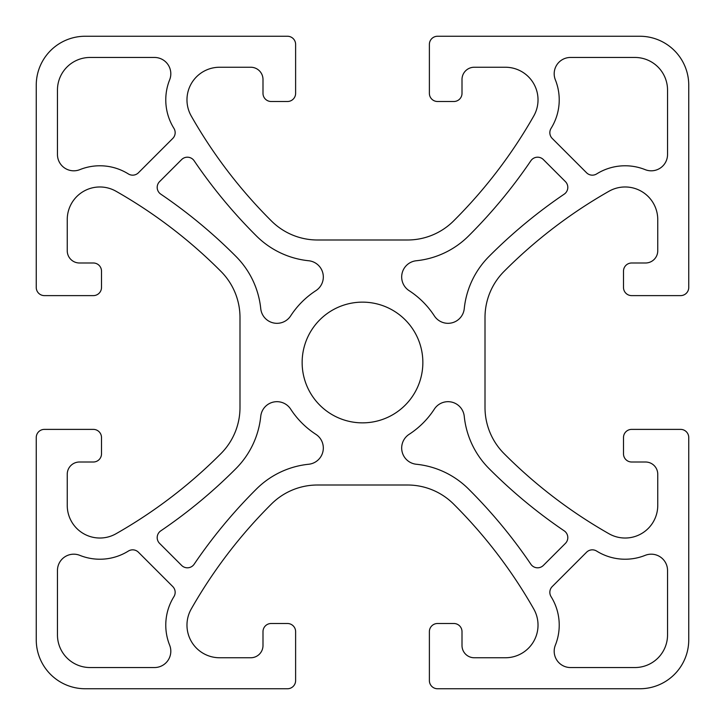 <?xml version="1.0" encoding="UTF-8"?>
<svg xmlns="http://www.w3.org/2000/svg" width="725" height="725" viewBox="0 0 725 725"><rect width="100%" height="100%" fill="white"/><g stroke="black" fill="none" stroke-linecap="round" stroke-linejoin="round"><path stroke-width="1.09" d="M36.25 287.462A8.156 8.156 0 0 0 44.406 295.619L93.344 295.619A8.156 8.156 0 0 0 101.5 287.462L101.5 271.15A8.156 8.156 0 0 0 93.344 262.994L79.478 262.994A12.234 12.234 0 0 1 67.244 250.759L67.244 219.602A32.625 32.625 0 0 1 115.991 191.237A489.375 489.375 0 0 1 220.989 271.449A65.25 65.25 0 0 1 239.993 317.478L239.993 407.522A65.25 65.25 0 0 1 220.989 453.551A489.375 489.375 0 0 1 115.991 533.763A32.625 32.625 0 0 1 67.244 505.397L67.244 474.241A12.234 12.234 0 0 1 79.478 462.006L93.344 462.006A8.156 8.156 0 0 0 101.5 453.85L101.5 437.538A8.156 8.156 0 0 0 93.344 429.381L44.406 429.381A8.156 8.156 0 0 0 36.25 437.538L36.25 639.812A48.938 48.938 0 0 0 85.188 688.75L287.462 688.75A8.156 8.156 0 0 0 295.619 680.594L295.619 631.656A8.156 8.156 0 0 0 287.462 623.5L271.15 623.5A8.156 8.156 0 0 0 262.994 631.656L262.994 645.522A12.234 12.234 0 0 1 250.759 657.756L219.602 657.756A32.625 32.625 0 0 1 191.237 609.009A489.375 489.375 0 0 1 271.449 504.011A65.25 65.25 0 0 1 317.478 485.007L407.522 485.007A65.25 65.25 0 0 1 453.551 504.011A489.375 489.375 0 0 1 533.763 609.009A32.625 32.625 0 0 1 505.397 657.756L474.241 657.756A12.234 12.234 0 0 1 462.006 645.522L462.006 631.656A8.156 8.156 0 0 0 453.85 623.5L437.538 623.5A8.156 8.156 0 0 0 429.381 631.656L429.381 680.594A8.156 8.156 0 0 0 437.538 688.75L639.812 688.75A48.938 48.938 0 0 0 688.75 639.812L688.75 437.538A8.156 8.156 0 0 0 680.594 429.381L631.656 429.381A8.156 8.156 0 0 0 623.5 437.538L623.5 453.85A8.156 8.156 0 0 0 631.656 462.006L645.522 462.006A12.234 12.234 0 0 1 657.756 474.241L657.756 505.397A32.625 32.625 0 0 1 609.009 533.763A489.375 489.375 0 0 1 504.011 453.551A65.25 65.25 0 0 1 485.007 407.522L485.007 317.478A65.25 65.25 0 0 1 504.011 271.449A489.375 489.375 0 0 1 609.009 191.237A32.625 32.625 0 0 1 657.756 219.602L657.756 250.759A12.234 12.234 0 0 1 645.522 262.994L631.656 262.994A8.156 8.156 0 0 0 623.5 271.15L623.5 287.462A8.156 8.156 0 0 0 631.656 295.619L680.594 295.619A8.156 8.156 0 0 0 688.75 287.462L688.75 85.188A48.938 48.938 0 0 0 639.812 36.25L437.538 36.25A8.156 8.156 0 0 0 429.381 44.406L429.381 93.344A8.156 8.156 0 0 0 437.538 101.5L453.85 101.5A8.156 8.156 0 0 0 462.006 93.344L462.006 79.478A12.234 12.234 0 0 1 474.241 67.244L505.397 67.244A32.625 32.625 0 0 1 533.763 115.991A489.375 489.375 0 0 1 453.551 220.989A65.25 65.25 0 0 1 407.522 239.993L317.478 239.993A65.25 65.25 0 0 1 271.449 220.989A489.375 489.375 0 0 1 191.237 115.991A32.625 32.625 0 0 1 219.602 67.244L250.759 67.244A12.234 12.234 0 0 1 262.994 79.478L262.994 93.344A8.156 8.156 0 0 0 271.15 101.5L287.462 101.5A8.156 8.156 0 0 0 295.619 93.344L295.619 44.406A8.156 8.156 0 0 0 287.462 36.25L85.188 36.25A48.938 48.938 0 0 0 36.25 85.188L36.25 287.462M586.561 552.232L552.232 586.561A8.156 8.156 0 0 0 551.072 596.648A53.831 53.831 0 0 1 555.359 645.159A16.312 16.312 0 0 0 570.502 667.544L634.919 667.544A32.625 32.625 0 0 0 667.544 634.919L667.544 570.502A16.312 16.312 0 0 0 645.159 555.359A53.831 53.831 0 0 1 596.648 551.072A8.156 8.156 0 0 0 586.561 552.232M138.439 172.767L172.767 138.439A8.156 8.156 0 0 0 173.927 128.352A53.831 53.831 0 0 1 169.641 79.841A16.312 16.312 0 0 0 154.498 57.456L90.081 57.456A32.625 32.625 0 0 0 57.456 90.081L57.456 154.498A16.312 16.312 0 0 0 79.841 169.641A53.831 53.831 0 0 1 128.352 173.927A8.156 8.156 0 0 0 138.439 172.767M57.456 634.919A32.625 32.625 0 0 0 90.081 667.544L154.498 667.544A16.312 16.312 0 0 0 169.641 645.159A53.831 53.831 0 0 1 173.927 596.648A8.156 8.156 0 0 0 172.767 586.561L138.439 552.232A8.156 8.156 0 0 0 128.352 551.072A53.831 53.831 0 0 1 79.841 555.359A16.312 16.312 0 0 0 57.456 570.502L57.456 634.919M551.072 128.352A8.156 8.156 0 0 0 552.232 138.439L586.561 172.767A8.156 8.156 0 0 0 596.648 173.927A53.831 53.831 0 0 1 645.159 169.641A16.312 16.312 0 0 0 667.544 154.498L667.544 90.081A32.625 32.625 0 0 0 634.919 57.456L570.502 57.456A16.312 16.312 0 0 0 555.359 79.841A53.831 53.831 0 0 1 551.072 128.352M464.254 308.66A86.456 86.456 0 0 1 488.976 256.487A510.581 510.581 0 0 1 564.231 194.137A8.156 8.156 0 0 0 565.418 181.622L543.378 159.582A8.156 8.156 0 0 0 530.863 160.769A510.581 510.581 0 0 1 468.513 236.024A86.456 86.456 0 0 1 416.34 260.746A16.312 16.312 0 0 0 409.118 290.662A85.641 85.641 0 0 1 434.338 315.882A16.312 16.312 0 0 0 464.254 308.66M290.662 315.882A85.641 85.641 0 0 1 315.882 290.662A16.312 16.312 0 0 0 308.66 260.746A86.456 86.456 0 0 1 256.487 236.024A510.581 510.581 0 0 1 194.137 160.769A8.156 8.156 0 0 0 181.622 159.582L159.582 181.622A8.156 8.156 0 0 0 160.769 194.137A510.581 510.581 0 0 1 236.024 256.487A86.456 86.456 0 0 1 260.746 308.66A16.312 16.312 0 0 0 290.662 315.882M464.254 416.34A16.312 16.312 0 0 0 434.338 409.118A85.641 85.641 0 0 1 409.118 434.338A16.312 16.312 0 0 0 416.34 464.254A86.456 86.456 0 0 1 468.513 488.976A510.581 510.581 0 0 1 530.863 564.231A8.156 8.156 0 0 0 543.378 565.418L565.418 543.378A8.156 8.156 0 0 0 564.231 530.863A510.581 510.581 0 0 1 488.976 468.513A86.456 86.456 0 0 1 464.254 416.34M160.769 530.863A8.156 8.156 0 0 0 159.582 543.378L181.622 565.418A8.156 8.156 0 0 0 194.137 564.231A510.581 510.581 0 0 1 256.487 488.976A86.456 86.456 0 0 1 308.66 464.254A16.312 16.312 0 0 0 315.882 434.338A85.641 85.641 0 0 1 290.662 409.118A16.312 16.312 0 0 0 260.746 416.34A86.456 86.456 0 0 1 236.024 468.513A510.581 510.581 0 0 1 160.769 530.863M422.856 362.5A60.356 60.356 0 0 1 332.322 414.772A60.356 60.356 0 0 1 332.322 310.228A60.356 60.356 0 0 1 422.856 362.5"/></g></svg>
